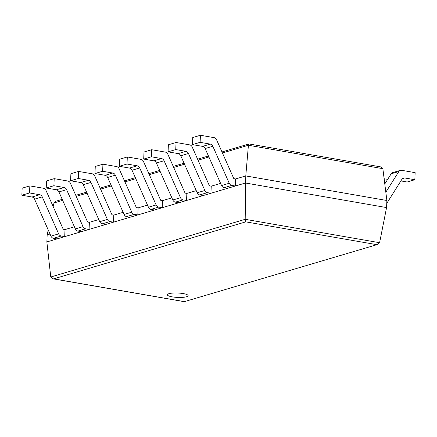 <?xml version="1.0" encoding="UTF-8"?>
<svg xmlns="http://www.w3.org/2000/svg" width="437" height="437" viewBox="0 0 437 437"><rect width="100%" height="100%" fill="white"/><g stroke="black" fill="none" stroke-linecap="round" stroke-linejoin="round"><path stroke-width="0.66" d="M382.856 168.671L248.418 145.259L245.78 175.931L386.882 200.501L382.856 168.671L380.703 166.885L249.014 143.953L221.98 151.95M386.882 200.501L386.576 207.575L245.468 183.005L46.863 241.934L50.768 276.998L52.932 278.806L53.664 278.866L245.791 221.854L245.19 219.308L50.768 276.998M50.026 234.013L47.169 234.86L48.217 229.949M53.194 206.635L53.98 202.954L55.881 201.233L62.223 199.354M222.433 152.972L248.418 145.259L248.915 143.959M235.609 178.946L233.817 178.635L216.588 139.791A3.622 3.021 -106.5 0 0 214.037 137.633L200.425 135.262L200.119 142.336L210.284 144.106A3.622 3.021 -106.5 0 1 212.83 146.258L229.239 183.256A3.622 3.021 73.5 0 0 231.785 185.408L235.297 186.02L235.609 178.946L245.78 175.931L245.19 219.308L379.6 242.715L377.694 244.458L184.414 301.634L53.664 278.866M220.614 183.398L211.24 186.178L210.929 193.252L207.411 192.641L199.736 194.918L203.254 195.53L210.929 193.252M196.246 190.63L186.867 193.411L186.561 200.485L183.043 199.873L175.368 202.145L178.886 202.763L186.561 200.485M171.872 197.857L162.498 200.643L162.187 207.712L158.675 207.1L150.994 209.378L154.512 209.989L162.187 207.712M147.504 205.09L138.125 207.87L137.819 214.944L134.301 214.332L126.626 216.61L130.144 217.222L137.819 214.944M123.136 212.322L113.757 215.102L113.451 222.176L109.933 221.564L102.258 223.842L105.77 224.454L113.451 222.176M98.762 219.554L89.388 222.335L89.077 229.409L85.559 228.797L77.884 231.075L81.402 231.686L89.077 229.409M74.394 226.781L65.015 229.567L64.709 236.641L61.191 236.024L53.516 238.302L57.034 238.913L64.709 236.641M386.576 207.575L379.6 242.715M47.169 234.86L46.863 241.934M377.694 244.458L184.414 301.634M168.917 293.686A10.412 2.201 -177.5 0 0 167.333 294.767A10.412 2.201 -177.5 0 0 177.641 297.417A10.412 2.201 -177.5 0 0 188.139 295.674A10.412 2.201 -177.5 0 0 180.656 293.227A10.412 2.201 -177.5 0 0 168.917 293.686M39.691 194.727L32.016 197.005L21.85 195.235L29.525 192.957L39.691 194.727A3.622 3.021 -106.5 0 1 42.236 196.879L58.645 233.871A3.622 3.021 73.5 0 0 61.191 236.024M32.016 197.005A3.622 3.021 -106.5 0 1 34.561 199.157L50.971 236.149A3.622 3.021 73.5 0 0 53.516 238.302M65.015 229.567L63.223 229.256L45.994 190.406A3.622 3.021 -106.5 0 0 43.449 188.254L29.836 185.883L22.161 188.161L21.85 195.235M29.836 185.883L29.525 192.957M64.064 187.495L56.384 189.773L46.218 188.003L53.898 185.725L64.064 187.495A3.622 3.021 -106.5 0 1 66.61 189.647L83.014 226.639A3.622 3.021 73.5 0 0 85.559 228.797M56.384 189.773A3.622 3.021 -106.5 0 1 58.929 191.925L75.339 228.917A3.622 3.021 73.5 0 0 77.884 231.075M89.388 222.335L87.597 222.023L70.362 183.174A3.622 3.021 -106.5 0 0 67.817 181.022L54.204 178.651L46.53 180.929L46.218 188.003M54.204 178.651L53.898 185.725M88.432 180.263L80.758 182.54L70.592 180.771L78.267 178.493L88.432 180.263A3.622 3.021 -106.5 0 1 90.978 182.415L107.387 219.412A3.622 3.021 73.5 0 0 109.933 221.564M80.758 182.54A3.622 3.021 -106.5 0 1 83.303 184.693L99.712 221.685A3.622 3.021 73.5 0 0 102.258 223.842M113.757 215.102L111.965 214.791L94.736 175.947A3.622 3.021 -106.5 0 0 92.191 173.789L78.573 171.419L70.898 173.697L70.592 180.771M78.573 171.419L78.267 178.493M112.801 173.03L105.126 175.308L94.96 173.538L102.635 171.26L112.801 173.03A3.622 3.021 -106.5 0 1 115.346 175.188L131.755 212.18A3.622 3.021 73.5 0 0 134.301 214.332M105.126 175.308A3.622 3.021 -106.5 0 1 107.671 177.466L124.081 214.458A3.622 3.021 73.5 0 0 126.626 216.61M138.125 207.87L136.333 207.559L119.104 168.715A3.622 3.021 -106.5 0 0 116.559 166.557L102.946 164.186L95.271 166.464L94.96 173.538M102.946 164.186L102.635 171.26M137.174 165.803L129.494 168.076L119.328 166.306L127.009 164.028L137.174 165.803A3.622 3.021 -106.5 0 1 139.72 167.955L156.124 204.948A3.622 3.021 73.5 0 0 158.675 207.1M129.494 168.076A3.622 3.021 -106.5 0 1 132.045 170.233L148.449 207.225A3.622 3.021 73.5 0 0 150.994 209.378M162.498 200.643L160.707 200.326L143.473 161.482A3.622 3.021 -106.5 0 0 140.927 159.33L127.314 156.959L119.64 159.237L119.328 166.306M127.314 156.959L127.009 164.028M161.543 158.571L153.868 160.849L143.702 159.079L151.377 156.801L161.543 158.571A3.622 3.021 -106.5 0 1 164.088 160.723L180.497 197.715A3.622 3.021 73.5 0 0 183.043 199.873M153.868 160.849A3.622 3.021 -106.5 0 1 156.413 163.001L172.823 199.993A3.622 3.021 73.5 0 0 175.368 202.145M186.867 193.411L185.075 193.099L167.846 154.25A3.622 3.021 -106.5 0 0 165.301 152.098L151.683 149.727L144.008 152.005L143.702 159.079M151.683 149.727L151.377 156.801M387.679 179.35L384.128 178.733M185.911 151.339L178.236 153.616L168.07 151.847L175.745 149.569L185.911 151.339A3.622 3.021 -106.5 0 1 188.456 153.491L204.866 190.483A3.622 3.021 73.5 0 0 207.411 192.641M178.236 153.616A3.622 3.021 -106.5 0 1 180.781 155.769L197.191 192.761A3.622 3.021 73.5 0 0 199.736 194.918M211.24 186.178L209.443 185.867L192.214 147.018A3.622 3.021 -106.5 0 0 189.669 144.865L176.056 142.495L168.382 144.773L168.07 151.847M176.056 142.495L175.745 149.569M385.833 192.193L398.844 171.528A3.622 3.021 73.5 0 1 400.352 170.354A3.622 3.021 73.5 0 1 401.537 170.288L415.15 172.659L414.839 179.733L407.164 182.005L400.904 180.918M414.839 179.733L404.673 177.957A3.622 3.021 73.5 0 0 403.493 178.023A3.622 3.021 73.5 0 0 401.98 179.203L386.756 203.385M400.352 170.354L392.677 172.631A3.622 3.021 73.5 0 0 391.164 173.806L384.789 183.939M210.284 144.106L202.61 146.384L192.444 144.614L200.119 142.336M235.297 186.02L227.622 188.298L224.105 187.686A3.622 3.021 73.5 0 1 221.559 185.534L205.155 148.536A3.622 3.021 -106.5 0 0 202.61 146.384M200.425 135.262L192.75 137.54L192.444 144.614M208.902 156.987L198.059 160.204M184.529 164.219L173.691 167.431M160.16 171.446L149.323 174.663M135.787 178.678L124.949 181.896M111.419 185.911L100.581 189.128M87.05 193.143L76.213 196.355M62.677 200.37L53.98 202.954M376.547 244.627L245.791 221.854M42.236 196.879L34.561 199.157M58.645 233.871L50.971 236.149M66.61 189.647L58.929 191.925M83.014 226.639L75.339 228.917M90.978 182.415L83.303 184.693M107.387 219.412L99.712 221.685M115.346 175.188L107.671 177.466M131.755 212.18L124.081 214.458M139.72 167.955L132.045 170.233M156.124 204.948L148.449 207.225M164.088 160.723L156.413 163.001M180.497 197.715L172.823 199.993M188.456 153.491L180.781 155.769M204.866 190.483L197.191 192.761M404.673 177.957L402.461 178.618M398.844 171.528L391.164 173.806M212.83 146.258L205.155 148.536M229.239 183.256L221.559 185.534M231.785 185.408L224.105 187.686M208.449 155.965L197.611 159.183M184.075 163.198L173.238 166.41M159.707 170.425L148.87 173.642M135.339 177.657L124.496 180.874M110.965 184.889L100.128 188.107M86.597 192.122L75.759 195.334M184.583 301.732L52.932 278.806"/></g></svg>
